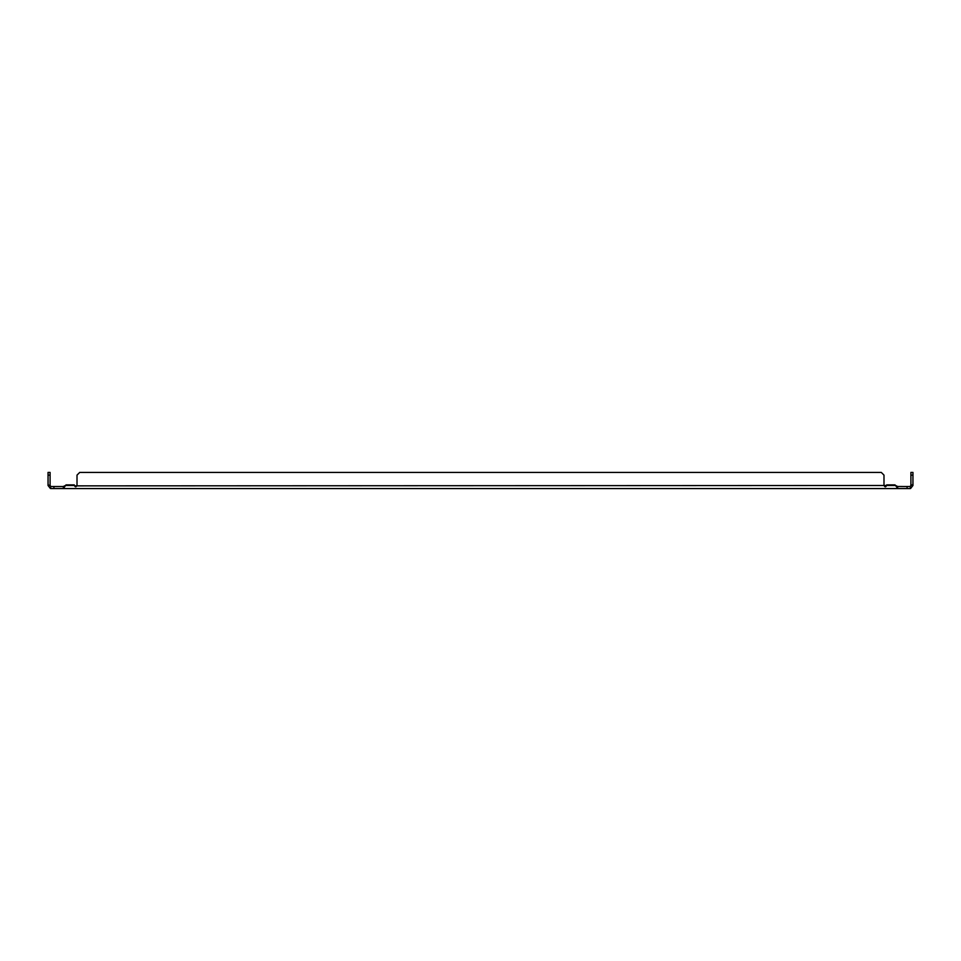 <?xml version="1.0" encoding="UTF-8"?>
<svg xmlns="http://www.w3.org/2000/svg" width="961" height="961" viewBox="0 0 961 961"><rect width="100%" height="100%" fill="white"/><g stroke="black" fill="none" stroke-linecap="round" stroke-linejoin="round"><path stroke-width="1.44" d="M53.912 488.572L53.912 486.53L51.125 486.53A1.033 1.033 0 0 1 50.873 486.494L50.38 488.476A3.075 3.075 0 0 0 51.125 488.572L909.875 488.572A3.075 3.075 0 0 0 910.62 488.476L912.95 485.497C912.602 487.239 912.602 487.239 912.95 485.497L912.95 472.428L910.908 472.428L910.908 475.118L912.95 475.118M907.088 488.572L907.088 486.53L909.875 486.53A1.033 1.033 0 0 0 910.127 486.494L910.62 488.476M897.67 488.572L897.67 486.494L907.088 486.53M883.988 484.897A1.357 1.357 0 0 0 884.132 485.497L886.559 485.497C885.754 487.239 884.937 487.239 884.132 485.497A1.357 1.357 0 0 1 883.988 484.897L883.988 475.118L881.297 472.428L79.703 472.428L77.012 475.118L77.012 484.897A1.357 1.357 0 0 1 76.868 485.497C76.051 487.239 75.246 487.239 74.441 485.497A1.357 1.357 0 0 1 74.297 484.897L66.021 484.897L63.33 488.572M897.67 488.476L895.58 485.497L897.67 486.494M53.912 486.53L63.33 486.53L63.33 488.476M50.38 488.476L48.05 485.497C48.398 487.239 48.398 487.239 48.05 485.497C48.398 487.239 48.398 487.239 48.05 485.497C48.398 487.239 48.398 487.239 48.05 485.497L50.092 485.497L50.873 486.494M74.994 485.87L884.132 485.497M910.127 486.494L910.908 485.497L912.95 485.497M894.979 484.897L895.58 485.497L886.559 485.497A1.357 1.357 0 0 0 886.703 484.897L894.979 484.897M63.33 486.494L65.42 485.497L74.441 485.497M48.05 475.118L50.092 475.118L50.092 472.428L48.05 472.428L48.05 485.497M910.908 485.497L910.908 475.118M910.908 484.897L912.95 484.897M48.05 484.897L50.092 485.497M50.092 475.118L50.092 484.897"/></g></svg>
